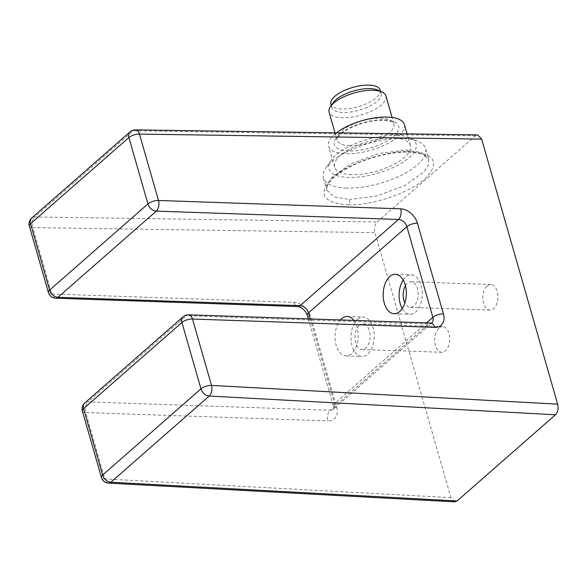 <?xml version="1.0" encoding="UTF-8"?>
<svg xmlns="http://www.w3.org/2000/svg" width="587" height="587" viewBox="0 0 587 587"><rect width="100%" height="100%" fill="white"/><g stroke="black" fill="none" stroke-linecap="round" stroke-linejoin="round"><path stroke-width="0.44" stroke-dasharray="2.94 2.2" d="M454.786 501.856L450.926 497.651L374.939 232.643C373.919 228.16 374.645 224.608 377.118 221.996L475.477 135.817L477.693 134.915M55.692 298.196A7.88 4.63 92 0 1 51.773 293.992A7.88 3.082 -16 0 1 48.383 292.495M29.35 226.112A7.88 3.082 164 0 0 32.74 227.609A7.88 4.689 90.8 0 1 34.809 216.963A7.88 5.584 48.8 0 0 31.735 218.012M438.981 328.14A12.811 7.528 92 0 1 442.671 326.673A12.811 7.528 92 0 1 449.627 336.534A12.811 7.528 92 0 1 445.474 350.806A12.811 7.528 92 0 1 441.784 352.281A12.811 7.528 92 0 1 434.835 342.419A12.811 7.528 92 0 1 438.981 328.14M487.107 285.972A12.811 7.528 92 0 1 490.798 284.497A12.811 7.528 92 0 1 497.754 294.358A12.811 7.528 92 0 1 493.608 308.637A12.811 7.528 92 0 1 489.918 310.105A12.811 7.528 92 0 1 482.962 300.243A12.811 7.528 92 0 1 487.107 285.972M108.566 483.13A7.88 4.579 93.1 0 1 104.809 478.926A7.88 3.082 -16 0 1 101.412 477.429M82.378 411.054A7.88 3.082 164 0 0 85.768 412.544A7.88 4.63 92 0 1 87.955 401.904A7.88 5.584 48.8 0 0 84.763 402.953M183.115 316.767A7.88 5.584 -131.2 0 1 186.306 315.725L87.955 401.904L330.143 410.262L428.495 324.083A7.88 5.584 48.8 0 0 431.687 323.041L333.335 409.22A7.88 5.584 -131.2 0 1 330.143 410.262A7.88 4.63 -88 0 0 327.957 420.908A15.768 11.168 -131.2 0 0 336.703 407.4L310.706 316.738A15.768 11.168 -131.2 0 0 293.962 302.349L51.773 293.992L32.74 227.609L374.939 232.643M354.02 320.531A19.709 11.586 92 0 1 351.628 353.609A19.709 11.586 92 0 1 345.948 355.869A19.709 11.586 92 0 1 335.419 341.92A19.709 11.586 92 0 1 340.328 320.054M188.581 314.823A7.88 4.63 -88 0 0 186.306 315.725L428.495 324.083A7.88 4.63 -88 0 1 430.77 323.18M357.564 319.291A19.709 11.586 92 0 1 363.243 317.031A19.709 11.586 92 0 1 373.941 332.198A19.709 11.586 92 0 1 367.565 354.159A19.709 11.586 92 0 1 361.885 356.419A19.709 11.586 92 0 1 351.18 341.252A19.709 11.586 92 0 1 357.564 319.291M359.31 325.396A12.811 7.528 92 0 1 363.001 323.921A12.811 7.528 92 0 1 369.957 333.783A12.811 7.528 92 0 1 365.811 348.062A12.811 7.528 92 0 1 362.12 349.529A12.811 7.528 92 0 1 355.164 339.668A12.811 7.528 92 0 1 359.31 325.396M403.218 279.992A19.709 11.586 92 0 1 405.69 277.115A19.709 11.586 92 0 1 411.37 274.855A19.709 11.586 92 0 1 422.075 290.022A19.709 11.586 92 0 1 415.691 311.99A19.709 11.586 92 0 1 410.012 314.243A19.709 11.586 92 0 1 402.234 308.564M405.456 285.693A12.811 7.528 92 0 1 407.444 283.22A12.811 7.528 92 0 1 411.135 281.753A12.811 7.528 92 0 1 418.091 291.607A12.811 7.528 92 0 1 413.945 305.886A12.811 7.528 92 0 1 410.247 307.353A12.811 7.528 92 0 1 404.854 303.024M130.087 131.833A7.88 5.584 -131.2 0 1 133.168 130.784A7.88 4.689 90.8 0 1 135.399 129.881M348.487 204.797C323.973 203.168 317.905 194.899 330.283 179.989C344.231 164.932 383.582 150.793 409.168 151.622C433.683 153.258 439.751 161.528 427.373 176.43C413.431 191.487 374.08 205.626 348.487 204.797C349.691 203.476 350.035 201.701 349.522 199.477L334.025 196.887L326.827 190.093L327.304 184.061L331.787 177.289L351.077 163.685L378.696 153.523L406.021 149.971L421.517 152.554L428.715 159.348L428.239 165.38L423.755 172.152L404.465 185.756L376.847 195.919L349.522 199.477M346.249 188.067A53.204 20.802 -16 0 1 323.356 177.978A53.204 20.802 -16 0 1 325.763 168.095A53.204 20.802 -16 0 1 402.748 138.554A53.204 20.802 -16 0 1 418.362 141.54A53.204 20.802 -16 0 1 425.641 148.643A53.204 20.802 -16 0 1 401.427 175.175A53.204 20.802 -16 0 1 346.249 188.067M396.563 135.252A45.324 17.72 -16 0 1 409.865 137.791A45.324 17.72 -16 0 1 403.02 162.166A45.324 17.72 -16 0 1 348.436 177.421A45.324 17.72 -16 0 1 330.98 160.412A45.324 17.72 -16 0 1 396.563 135.252M351.576 174.677A39.41 15.409 -16 0 1 334.612 167.2A39.41 15.409 -16 0 1 352.552 147.55A39.41 15.409 -16 0 1 393.422 138.004A39.41 15.409 -16 0 1 410.386 145.473A39.41 15.409 -16 0 1 392.446 165.13A39.41 15.409 -16 0 1 351.576 174.677M404.384 124.554A39.41 15.409 -16 0 1 386.451 144.204A39.41 15.409 -16 0 1 345.574 153.75A39.41 15.409 -16 0 1 328.617 146.28A39.41 15.409 -16 0 1 336.432 132.838M385.916 95.886A29.563 11.557 -16 0 1 372.459 110.627A29.563 11.557 -16 0 1 341.803 117.782A29.563 11.557 -16 0 1 329.087 112.183M377.624 90.06A25.615 10.016 -16 0 1 381.124 93.487A25.615 10.016 -16 0 1 369.465 106.262A25.615 10.016 -16 0 1 342.896 112.462A25.615 10.016 -16 0 1 331.875 107.604A25.615 10.016 -16 0 1 333.034 102.85M380.127 89.994A25.615 10.016 -16 0 1 368.467 102.769A25.615 10.016 -16 0 1 341.898 108.977A25.615 10.016 -16 0 1 330.877 104.119M450.926 497.651L104.809 478.926L85.768 412.544L327.957 420.908M475.477 135.817L133.168 130.784L34.809 216.963L377.118 221.996M293.962 302.349A7.88 4.63 -88 0 0 297.873 306.561M307.317 315.241A7.88 3.082 164 0 0 310.706 316.738M336.703 407.4A7.88 3.082 -16 0 1 333.313 405.903A7.88 3.082 -16 0 1 334.517 403.511L310.288 319.02M308.38 318.954L333.313 405.903C333.996 410.68 333.203 408.376 333.335 409.22A7.88 5.584 -131.2 0 0 334.517 403.511L426.367 323.026M409.168 151.622L408.053 152.077L406.021 149.971M348.715 150.998A33.503 13.097 -16 0 1 339.411 134.482A33.503 13.097 -16 0 1 384.287 119.829A33.503 13.097 -16 0 1 393.584 136.353A33.503 13.097 -16 0 1 348.715 150.998M349.808 145.679A29.563 11.557 -16 0 1 337.085 140.073A29.563 11.557 -16 0 1 350.534 125.332A29.563 11.557 -16 0 1 381.198 118.178A29.563 11.557 -16 0 1 393.914 123.784A29.563 11.557 -16 0 1 380.464 138.517A29.563 11.557 -16 0 1 349.808 145.679M347.306 316.481L363.243 317.031M345.948 355.869L361.885 356.419M363.001 323.921L442.671 326.673M362.12 349.529L441.784 352.281M395.44 274.305L411.37 274.855M394.082 313.7L410.012 314.243M411.135 281.753L490.798 284.497M410.247 307.353L489.918 310.105M323.356 177.978L326.827 190.093C326.218 188.64 326.856 186.365 328.735 183.261L332.227 179.072C335.331 175.946 339.477 172.827 344.672 169.716C354.952 163.634 367.044 158.872 380.963 155.438C390.861 153.097 399.894 151.974 408.053 152.077C421.349 153.016 428.231 155.445 428.715 159.348L425.641 148.643M409.865 137.791L418.362 141.54M330.98 160.412L325.763 168.095M334.612 167.2L328.617 146.28M410.386 145.473L407.062 133.873M335.001 132.816L337.085 140.073C337.642 139.596 334.979 140.132 341.098 133.88C349.228 126.388 370.096 119.535 383.15 120.284C394.75 121.333 393.532 123.688 393.914 123.784L392.101 117.466M331.875 107.604L331.259 105.462M381.124 93.487L380.508 91.337"/><path stroke-width="0.88" d="M48.383 292.495A7.88 3.082 -16 0 1 49.587 290.103L30.553 223.72A7.88 3.082 164 0 0 29.35 226.112L48.383 292.495A7.88 7.88 0 0 0 55.692 298.196A7.88 4.63 92 0 0 57.959 297.293A7.88 5.584 48.8 0 1 49.587 290.103L147.939 203.916A7.88 3.082 -16 0 1 158.497 200.475L400.686 208.833A15.768 11.168 48.8 0 1 417.43 223.221L443.427 313.884A15.768 11.168 48.8 0 1 434.681 327.392L192.492 319.027A7.88 4.63 -88 0 0 188.581 314.823A7.88 7.88 0 0 0 183.115 316.767L84.763 402.953A7.88 5.584 48.8 0 0 83.581 408.662A7.88 3.082 164 0 0 82.378 411.054L101.412 477.429A7.88 3.082 -16 0 1 102.615 475.037A7.88 5.584 48.8 0 0 110.877 482.228A7.88 4.579 93.1 0 1 108.566 483.13L454.786 501.863L457.112 500.96L555.463 414.782C557.943 412.162 558.67 408.618 557.65 404.135L481.663 139.126L139.464 134.093L158.497 200.475A7.88 4.63 92 0 1 156.311 211.115A7.88 5.584 -131.2 0 1 147.939 203.916L128.905 137.541A7.88 5.584 -131.2 0 1 130.087 131.833L31.735 218.012A7.88 5.584 48.8 0 0 30.553 223.72L128.905 137.541A7.88 3.082 164 0 1 139.464 134.093A7.88 4.689 90.8 0 0 135.399 129.881A7.88 7.88 0 0 0 130.087 131.833M135.399 129.881L477.693 134.915L481.663 139.126M557.65 404.135L211.525 385.41A7.88 4.579 93.1 0 1 209.229 396.042A7.88 5.584 -131.2 0 1 200.967 388.858A7.88 3.082 -16 0 1 211.525 385.41L192.492 319.027A7.88 3.082 164 0 0 181.933 322.476A7.88 5.584 -131.2 0 1 183.115 316.767M340.328 320.054A19.709 11.586 92 0 1 341.627 318.741A19.709 11.586 92 0 1 347.306 316.481A19.709 11.586 92 0 1 354.02 320.531M389.761 276.565A19.709 11.586 92 0 1 395.44 274.305A19.709 11.586 92 0 1 406.138 289.472A19.709 11.586 92 0 1 399.762 311.44A19.709 11.586 92 0 1 394.082 313.7A19.709 11.586 92 0 1 383.377 298.526A19.709 11.586 92 0 1 389.761 276.565M402.234 308.564A19.709 11.586 92 0 1 403.218 279.992M404.854 303.024A12.811 7.528 92 0 1 405.456 285.693M336.432 132.838A39.41 15.409 -16 0 1 387.427 117.077A39.41 15.409 -16 0 1 404.384 124.554L407.062 133.873M335.001 132.816L329.087 112.183A29.563 11.557 -16 0 1 330.422 106.687A29.563 11.557 -16 0 1 373.193 90.281A29.563 11.557 -16 0 1 381.873 91.939A29.563 11.557 -16 0 1 385.916 95.886L392.101 117.466M330.422 106.687L333.034 102.85A25.615 10.016 -16 0 1 370.103 88.63A25.615 10.016 -16 0 1 377.624 90.06L381.873 91.939M331.259 105.462L330.877 104.119A25.615 10.016 -16 0 1 342.537 91.345A25.615 10.016 -16 0 1 369.106 85.137A25.615 10.016 -16 0 1 380.127 89.994L380.508 91.337M457.112 500.96L110.877 482.228L209.229 396.042L555.463 414.782M102.615 475.037L83.581 408.662L181.933 322.476L200.967 388.858L102.615 475.037M55.692 298.196L297.873 306.561A7.88 4.63 -88 0 0 300.148 305.651A7.88 5.584 -131.2 0 1 308.52 312.849L406.872 226.67A7.88 5.584 48.8 0 0 398.5 219.472L156.311 211.115L57.959 297.293L300.148 305.651L398.5 219.472A7.88 4.63 -88 0 0 400.686 208.833M310.288 319.02L308.52 312.849A7.88 3.082 164 0 0 307.317 315.241C304.91 309.943 301.762 307.052 297.873 306.561M417.43 223.221A7.88 3.082 164 0 0 406.872 226.67L432.868 317.332A7.88 3.082 -16 0 1 443.427 313.884M426.367 323.026L432.868 317.332A7.88 5.584 48.8 0 1 431.687 323.041L188.581 314.823M434.681 327.392A7.88 4.63 -88 0 0 430.77 323.18M31.735 218.012A7.88 7.88 0 0 0 29.35 226.112M101.412 477.429A7.88 7.88 0 0 0 108.566 483.13M84.763 402.953A7.88 7.88 0 0 0 82.378 411.054M308.38 318.954L307.317 315.241"/></g></svg>
